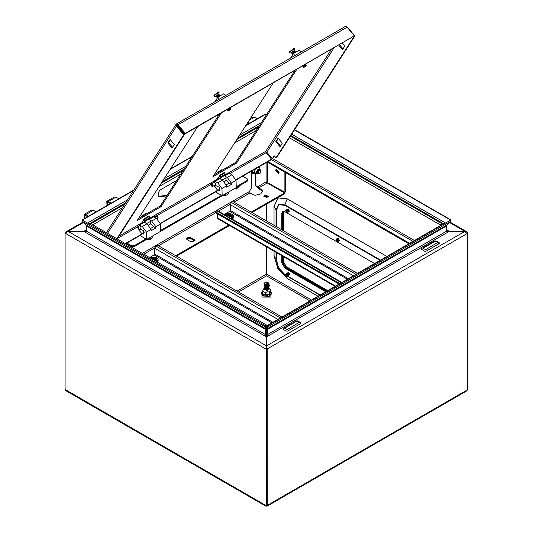 <?xml version="1.0" encoding="UTF-8"?>
<svg xmlns="http://www.w3.org/2000/svg" width="533" height="533" viewBox="0 0 533 533"><rect width="100%" height="100%" fill="white"/><g stroke="black" fill="none" stroke-linecap="round" stroke-linejoin="round"><path stroke-width="0.8" d="M327.002 291.018L285.635 267.133L283.116 262.776L283.116 256.413M283.116 230.523L283.116 213.353L283.856 211.721L284.482 211.554M327.755 290.585L286.388 266.7L283.869 262.336L283.869 256.853M283.869 230.956L283.869 212.92L284.269 211.574M265.267 282.41L267.733 283.836L265.267 282.41M268.012 282.477L268.639 283.349L268.012 284.222L264.988 284.222L264.361 283.349L264.988 282.477L268.012 282.477M268.632 283.409L268.012 284.336L264.988 284.336L264.368 283.409M268.599 283.689L268.012 284.789L264.988 284.789L264.401 283.689M268.632 283.976L268.012 284.902L264.988 284.902L264.368 283.976M268.599 284.256L268.012 285.355L264.988 285.355L264.401 284.256M268.632 284.542L268.012 285.468L264.988 285.468L264.368 284.542M268.599 284.822L268.012 285.921L264.988 285.921L264.401 284.822M268.632 285.108L268.012 286.034L264.988 286.034L264.368 285.108M268.599 285.388L268.012 286.488L264.988 286.488L264.401 285.388M268.632 285.675L268.012 286.601L264.988 286.601L264.368 285.675M268.599 285.954L268.012 287.054L264.988 287.054L264.401 285.954M268.632 286.241L268.012 287.167L264.988 287.167L264.368 286.241M268.599 286.521L268.012 287.62L264.988 287.62L264.401 286.521M268.632 286.807L268.012 287.733L264.988 287.733L264.368 286.807M268.599 287.087L268.012 288.186L264.988 288.186L264.401 287.087M268.632 287.367L268.012 288.3L264.988 288.3L264.368 287.367M268.599 287.653L268.012 288.753L264.988 288.753L264.401 287.653M268.632 287.933L268.012 288.866L264.988 288.866L264.368 287.933M268.599 288.22L268.012 289.319L264.988 289.319L264.401 288.22M268.632 288.5L268.012 289.432L264.988 289.432L264.368 288.5M268.599 288.786L268.012 289.885L264.988 289.885L264.401 288.786M268.632 289.066L268.012 289.999L264.988 289.999L264.368 289.066M96.1 211.841L93.322 210.235L91.669 210.069L84.121 214.433L84.354 218.623M88.551 216.198L85.773 214.592L84.121 214.433M84.894 218.31L84.654 215.359L87.792 216.638M118.759 198.756L115.981 197.15L114.328 196.99L106.773 201.347L107.013 205.538M111.21 203.12L108.432 201.514L106.773 201.347M107.553 205.225L107.313 202.274L110.451 203.553M257.232 118.812L254.454 117.207L252.802 117.04L250.39 118.433M247.565 122.823L248.924 123.609M249.677 123.17L247.972 122.19M339.674 240.776L340.014 240.097M289.512 274.928L288.653 272.656L287.773 272.756M266.7 347.769L266.533 336.883L267.613 334.517L267.613 329.307L266.853 328.868L266.853 334.084L267.613 334.517L446.661 231.142L446.661 225.932L447.12 224.919L267.619 328.555L266.966 327.742L266.853 328.868M267.253 505.311L267.213 506.117L466.308 391.169L467.108 389.989L467.108 233.587L464.856 231.395L448.926 231.582L446.661 231.142M467.155 389.963L467.914 389.523L467.914 233.121L467.155 233.554L467.108 389.929M266.36 336.823L266.147 334.084L265.387 334.517L86.339 231.142L86.339 225.932L265.387 329.307L266.147 328.868L266.034 327.742L265.381 328.555L85.88 224.919L86.339 225.932M266.147 334.084L266.147 328.868M266.42 506.004L267.253 505.371L267.253 348.968L266.467 346.77L266.467 336.883L265.387 334.517L265.301 326.936L265.954 326.123L266.034 327.742M267.253 348.968L266.5 349.401L266.5 505.81L65.086 389.523L65.086 233.121L68.144 231.395L84.074 231.582L86.339 229.863L83.754 231.395M65.086 389.523L66.285 390.936L266.187 506.35M266.447 246.792L266.313 274.981M266.447 220.902L266.447 204.226M266.447 197.636L266.447 195.638M266.447 182.413L266.447 181.866M467.914 389.523L466.975 390.403M267.213 506.117L266.553 505.864M467.108 389.989L267.306 505.344L267.193 348.875M449.519 222.501L464.856 231.395L266.533 345.897L267.306 348.942L467.108 233.587M266.853 334.084L266.64 336.823M467.914 233.121L466.695 231.695L464.856 231.355L449.246 231.355L446.661 229.863L448.926 231.582L266.853 336.696M86.339 231.142L84.074 231.582L266.147 336.696M65.086 233.121L266.5 349.401L266.467 345.897L68.144 231.395L83.754 231.355M66.019 232.268L66.705 231.462L68.144 231.355L83.481 222.501M85.88 224.919L82.222 221.235L265.301 326.936M265.954 326.123L82.882 220.422L82.222 221.235M266.966 327.742L267.046 326.123L267.699 326.936L267.613 329.307L446.661 225.932M267.046 326.123L450.119 220.422L450.778 221.235L447.12 224.919M267.699 326.936L450.778 221.235M450.165 220.482L450.778 219.849L294.596 129.679M448.739 221.222L450.119 219.789L450.778 219.849M450.119 219.789L294.443 129.912M265.974 115.501L265.954 114.095L265.301 114.155L245.96 125.322M133.443 190.601L82.882 219.789L84.261 221.222M82.882 219.789L82.222 219.849L82.835 220.482M265.954 114.095L245.633 125.828M191.893 156.849L170.107 169.434M192.22 156.342L170.433 168.928M133.77 190.088L82.222 219.849M282.61 256.126L282.61 262.483L285.635 267.719L284.882 268.152L281.857 262.922L281.857 255.687M374.586 263.549L284.882 211.754L282.743 211.541L281.857 213.5L281.857 229.796M283.156 211.381L282.61 213.06L282.61 230.229M326.496 291.311L285.635 267.719M325.743 291.744L284.882 268.152M289.319 211.701L288.833 209.402M284.629 328.181L287.147 329.634L299.226 322.365L296.714 321.206L284.629 328.181M283.116 328.475L283.116 329.347L286.134 331.086L287.647 331.086L300.739 323.531L300.739 322.658L297.72 320.913L296.208 320.913L283.116 328.475M286.394 210.535L285.648 210.702L286.681 212.487L286.394 210.535M285.688 210.608L286.567 210.322L287.207 212.467L286.781 212.494L286.894 209.775L285.695 210.588M286.008 210.222L286.721 210.235L287.274 212.414M286.834 209.742L287.427 209.822L288.106 211.941M286.468 209.616L287.6 209.369L288.027 212.314M287.534 209.336L288.126 209.416L288.806 211.534M287.174 209.209L288.306 208.963L288.733 211.907M423.102 248.238L425.614 249.691L437.7 242.422L435.181 241.262L423.102 248.238M421.59 248.525L421.59 249.397L424.608 251.143L426.12 251.143L439.212 243.588L439.212 242.715L436.194 240.969L434.681 240.969L421.59 248.525M268.639 283.916L268.639 283.376M268.579 283.07L269.018 283.683L268.619 284.755M264.381 284.755L263.982 283.683L264.421 283.07M264.361 283.376L264.361 283.916M286.394 274.495L285.648 274.655L286.681 276.447L286.394 274.495M285.688 274.568L286.567 274.275L287.207 276.42L286.781 276.454L286.894 273.729L285.695 274.542M286.008 274.175L286.721 274.189L287.274 276.367M286.834 273.696L287.427 273.782L288.106 275.901M286.468 273.576L287.6 273.322L288.027 276.274M287.534 273.289L288.126 273.376L288.806 275.494M287.174 273.169L288.306 272.916L288.733 275.867M288.24 272.883L289.526 273.742M336.743 241.456L336.743 239.61L335.997 239.77L336.743 241.456M336.043 239.683L336.923 239.39L337.556 241.536L337.129 241.562M336.363 239.29L337.069 239.304L337.629 241.482M336.043 239.657L337.249 238.844L337.156 241.576M337.182 238.811L337.775 238.897L338.455 241.016M336.823 238.691L337.955 238.438L338.382 241.389M337.889 238.404L338.482 238.491L339.161 240.603M337.529 238.284L338.662 238.031L339.088 240.976M264.381 289.279L267.046 290.538L268.619 289.279M264.375 289.232L267.053 290.538L268.625 289.232M264.375 288.1L264.062 288.306L267.286 291.031L268.938 288.306L268.625 288.1M269.551 294.576L270.471 291.977L269.551 294.576L265.381 295.222L262.329 293.456L265.434 294.882L269.405 294.269L269.405 292.077L267.419 291.851L265.434 292.697L262.529 291.018L264.062 288.306M262.329 293.456L262.529 292.937M262.529 293.21L262.529 291.018M265.381 295.222L265.434 292.697M270.471 291.977L270.471 289.785L269.405 292.077M268.938 288.306L270.471 289.785M348.389 278.672L230.229 210.455L230.229 204.639L231.489 202.46L355.944 274.308M217.391 213.8L217.757 218.683L335.024 286.388M230.229 210.455L229.73 211.328L224.206 214.513M341.34 282.743L216.891 210.888L217.777 210.801L341.86 282.437M216.891 210.888L215.379 211.761L215.379 212.634L339.075 284.049M215.379 211.761L339.827 283.616M357.45 273.436L233.001 201.587L231.489 202.46M231.102 218.497L232.168 218.03L232.168 214.053L225.519 213.92L224.473 214.666L225.805 213.786M225.486 215.252L226.059 214.033L225.073 214.219L225.879 213.753L231.016 213.78L231.382 216.178L232.368 217.504L231.569 217.97L230.576 216.645L228.47 216.971M226.865 213.566L228.517 214.526L229.776 214.086L230.489 214.499L229.73 215.225L231.382 216.178M229.65 216.105L230.056 216.345M229.636 216.098L229.71 214.946M229.656 215.992L229.73 215.225M228.997 214.532L228.917 215.685L230.576 216.645M228.524 215.685L227.991 215.026L228.257 215.785M228.517 214.526L228.497 215.319M228.924 215.685L227.664 216.125L226.951 215.712L227.711 214.986L227.784 215.732M226.059 214.033L227.711 214.986M229.15 215.818L229.636 216.058M229.776 214.086L229.183 215.798M227.784 216.058L227.731 215.265M225.879 213.753L228.57 215.312M229.676 215.945L232.368 217.504M211.614 184.585L210.948 184.731L211.874 186.337L211.614 184.585M210.948 184.731L211.408 183.892L212.121 183.958L212.834 186.357L211.874 186.337M222.627 169.954L221.955 169.681L217.424 172.292L216.751 173.345M217.75 172.765L217.424 172.292M221.248 179.468L219.176 176.156M217.671 178.508L217.97 178.868M224.126 181.48L225.879 180.467L226.152 177.722L224.633 174.651M220.549 177.809L225.086 175.197M219.509 175.65L220.735 176.903L220.442 175.097L219.902 175.11M220.249 174.864L224.779 172.252L225.133 174.251M147.095 213.56L146.428 213.287L141.898 215.898L141.218 216.951M142.224 216.371L141.898 215.898M145.722 223.074L143.65 219.763M142.138 222.114L142.438 222.474M148.594 225.086L150.353 224.073L150.619 221.328L149.1 218.257M145.023 221.415L149.553 218.803M143.977 219.256L145.203 220.509L145.016 218.923L144.716 218.47L144.37 218.717M144.716 218.47L149.253 215.858L149.6 217.857M160.413 223.687L217.277 190.854L217.637 190.294L214.319 186.303L215.545 185.597M160.32 223.394L217.637 190.294M235.946 180.081L271.157 159.753L271.517 159.194L266.094 152.665L265.787 151.312L228.804 172.665M235.846 179.788L271.517 159.194M296.841 69.357L236.512 163.118L212.847 176.776L273.176 83.021M217.731 178.588L220.202 174.931M142.204 222.194L144.676 218.537M221.315 112.963L160.986 206.724L137.314 220.382L197.65 126.627M294.969 70.443L235.846 162.318L214.059 174.897M219.436 114.049L160.32 205.925L138.527 218.503M160.986 206.724L160.32 205.925M236.512 163.118L235.846 162.318M176.643 123.829L344.971 26.65L347.083 27.196L178.102 124.749L176.643 123.829L176.037 124.409L176.463 126.214L177.222 125.781L184.411 134.436L117.207 238.884M177.742 125.308L184.938 133.963L354.278 35.851L185.297 133.403L178.102 124.749L177.742 125.308L176.456 124.042M354.278 35.851L347.083 27.196M184.938 133.963L185.297 133.403M265.701 151.772L266.846 152.231L272.27 158.754L274.189 155.776L275.961 157.901L354.105 36.464L354.858 36.031L347.663 27.376L346.303 26.67M347.663 27.376L347.369 27.543M274.455 156.096L272.27 158.754M275.961 157.901L276.714 157.468L354.858 36.031M339.521 44.719L342.972 48.876M278.346 138.453L276.554 141.238L280.491 145.975M338.761 45.152L342.486 49.636L344.764 46.091L342.293 43.12M275.801 141.671L280.005 146.735L282.283 143.19L278.079 138.134L275.801 141.671L276.554 141.238M176.876 125.222L177.123 124.842L177.222 125.781M174.324 144.496L172.046 148.041L167.835 142.977L170.114 139.439L174.324 144.496M107.553 233.307L176.463 126.214L183.658 134.869L116.86 238.684M172.532 147.281L168.595 142.544L170.38 139.759M184.411 134.436L183.658 134.869M167.835 142.977L168.595 142.544M138.986 230.149L139.959 229.583M125.648 243.754L141.751 234.46L142.111 233.9L138.787 229.91L139.353 229.583M214.513 186.543L216.065 185.644M125.348 243.581L142.111 233.9M290.598 58.044L293.377 53.593L299.279 50.182L301.405 51.801M293.377 53.593L294.889 55.559M230.069 109.165L230.702 109.138L228.59 110.897L230.069 109.165M228.59 110.897L228.064 110.904L228.177 110.491L230.036 108.832L230.802 108.625L230.702 109.138M228.044 110.851L229.97 108.752L230.756 108.599M228.091 110.431L230.336 108.565M228.031 110.511L227.831 110.078L229.69 108.419L230.429 108.519M227.698 110.438L229.623 108.332L230.416 108.179M227.744 110.018L229.996 108.152M227.684 110.098L227.884 109.172M227.351 110.025L227.598 109.338M219.03 96.513L219.663 96.153M217.337 97.992L219.336 95.967L220.129 95.88M217.297 97.952L219.27 95.88L220.062 95.727M217.397 97.566L219.643 95.7M217.337 97.646L217.138 97.213L218.996 95.554L219.729 95.654M217.004 97.572L217.058 97.026L219.296 95.28M216.991 97.226L216.791 96.793L218.65 95.134L219.383 95.24M217.064 97.126L219.716 95.314M216.658 97.153L218.577 95.054L219.369 94.901M216.704 96.733L218.95 94.867M216.645 96.813L218.303 94.721L219.036 94.821M216.525 96.826L216.445 96.38L219.076 94.707M214.179 96.446L214.193 95.6L219.083 92.129L218.923 94.001L215.865 96.027L215.858 96.553L214.179 96.446M213.986 96.366L213.953 95.307L218.836 91.836L219.083 92.129M215.066 101.65L217.844 97.199L223.753 93.788L225.872 95.407M217.844 97.199L219.363 99.171M272.856 322.278L154.703 254.061L154.703 248.245L155.962 246.066L280.411 317.915M154.703 254.061L154.197 254.934L149.6 257.586M281.924 317.042L157.468 245.193L155.962 246.066M305.596 65.559L306.235 65.532L304.123 67.291L305.596 65.559M304.123 67.291L303.597 67.298L303.703 66.885L305.562 65.226L306.335 65.019L306.235 65.532M303.57 67.245L305.496 65.146L306.288 64.986M303.623 66.825L305.869 64.959M303.563 66.905L303.364 66.472L305.222 64.813L305.955 64.913M303.23 66.832L305.149 64.726L305.942 64.573M303.277 66.412L305.522 64.546M303.217 66.492L303.417 65.566M302.884 66.418L303.124 65.732M294.562 52.907L295.189 52.547M292.864 54.386L294.869 52.361L295.662 52.274M292.83 54.346L294.796 52.274L295.588 52.121M292.923 53.96L295.169 52.094M292.864 54.04L292.664 53.6L294.522 51.948L295.255 52.047M292.53 53.96L292.584 53.42L294.822 51.674M292.517 53.62L292.317 53.187L294.176 51.528L294.916 51.634M292.597 53.52L295.249 51.708M292.184 53.547L294.109 51.448L294.902 51.288M292.237 53.127L294.483 51.261M292.171 53.207L293.83 51.115L294.609 51.088L294.369 48.23L289.479 51.701L289.519 52.76L289.725 51.994L294.609 48.523M292.057 53.22L291.971 52.774L294.602 50.908M291.864 53.187L289.519 52.76M150.286 239.277L147.414 239.19L150.526 239.137M147.454 239.184L150.399 239.184M147.328 239.137L147.694 239.357M140.612 229.237L143.71 230.789L143.71 234.08L141.998 233.774M150.119 220.149L151.698 221.055L155.823 226.692L160.506 223.987L156.382 218.357L153.711 216.811L152.465 216.691L149.313 218.51M139.952 235.499L146.662 239.37L160.759 231.229L160.506 223.987M146.662 239.37L146.408 232.128L142.284 226.492L139.613 224.953L138.16 224.993M146.408 232.128L151.092 229.423L146.968 223.793L144.296 222.248L143.051 222.121L138.367 224.826M155.823 226.692L155.869 228.004L153.651 226.718L150.786 223.574M153.651 226.718L150.739 228.397M151.092 229.423L151.139 230.736L155.869 228.004M156.629 261.643L156.635 257.659L150.279 257.392M149.76 257.679L151.332 257.173L155.489 257.386L155.856 259.784L156.842 261.11L156.296 261.45M155.736 261.123L155.05 260.251L154.517 260.424M150.226 257.945L150.526 257.639L149.846 257.725M151.332 257.173L152.991 258.132L154.244 257.692L154.956 258.105L154.204 258.831L155.856 259.784M154.124 259.711L154.53 259.951M154.104 259.704L154.184 258.552M154.13 259.598L154.204 258.831M153.471 258.139L153.391 259.298L155.05 260.251M152.991 259.298L152.465 258.638L152.724 259.391L153.397 259.291M152.991 258.132L152.971 258.925M150.526 257.639L152.185 258.592M153.617 259.424L154.11 259.671M154.244 257.692L153.651 259.404M150.346 257.359L153.044 258.918M154.144 259.551L156.842 261.11M147.368 238.964L151.365 238.691L148.141 239.344L147.168 239.077M151.825 238.331L152.898 237.212L152.898 235.773M149.993 237.445L149.993 238.891M222.894 195.358L226.891 195.085L222.694 195.471M227.351 194.725L228.424 193.606L228.424 192.166M225.519 193.839L225.519 195.285M156.369 215.812L157.235 215.985L157.901 217.491L157.675 218.057L156.369 215.812L154.05 217.004M156.869 218.67L157.675 218.057M225.812 195.671L222.947 195.584L226.059 195.531M222.981 195.578L225.925 195.578M222.854 195.531L223.227 195.751M215.692 184.704L216.171 183.978L214.266 182.239M215.485 191.893L222.188 195.764L221.935 188.522L217.81 182.886L215.139 181.347L213.893 181.22L213.407 182.739M214.832 185.204L219.236 187.183L219.236 190.468L217.531 190.168M225.652 176.543L227.231 177.449L231.355 183.085L236.039 180.381L231.908 174.751L229.237 173.205L227.991 173.078L224.839 174.904M222.188 195.764L236.286 187.623L236.039 180.381M221.935 188.522L226.618 185.817L222.494 180.181L219.823 178.642L218.577 178.515L213.893 181.22M231.355 183.085L231.402 184.391L229.177 183.112L226.318 179.967M229.177 183.112L226.265 184.791M226.618 185.817L226.665 187.13L231.402 184.391M186.71 239.15L187.323 238.571L190.847 238.571L194.985 241.189M187.323 237.698L190.847 237.698L194.372 239.737L195.098 240.749L190.847 241.769L187.323 239.737L186.59 238.717L187.323 237.698M263.875 196.637L264.488 196.057L268.625 196.637M268.012 197.217L263.755 196.197L264.488 195.185L268.739 196.197L268.012 197.217M279.085 172.505L276.081 169.334L275.561 170.473L278.572 173.651L279.085 172.505M276.514 169.214L276.321 170.034L278.892 173.332M240.05 185.451L236.199 189.235L235.546 188.049M133.237 246.832L132.104 247.485M166.782 195.884L158.681 196.83L158.241 192.859L159.753 190.241L176.709 180.447M255.927 185.444L256.513 186.75L255.174 185.011L255.927 185.444L255.927 173.811M256.513 186.75L257.939 186.61L258.698 187.916L262.283 189.988L262.909 190.861L260.617 193.965L255.294 195.291L253.721 194.931L250.137 192.859L249.377 191.547L142.304 253.368M251.396 171.726L251.396 188.062L249.377 191.547M131.891 246.732L131.351 247.046M239.07 186.017L235.866 188.942M167.275 195.111L158.374 196.49M255.174 185.011L255.174 173.658M262.836 191.407L258.698 188.789L257.286 186.856M258.698 187.916L267.28 182.959L266.12 181.886L284.882 192.3L284.882 172.219M176.483 256.166L229.583 225.506M252.009 212.56L284.522 193.792L284.522 192.919L251.256 212.127M175.723 255.733L229.35 224.773M267.28 182.959L284.522 192.919M284.882 192.3L285.635 191.867L285.635 172.652M236.259 186.77L247.112 180.5L247.738 179.628L247.112 178.755L242.675 176.196M126.861 243.055L131.305 245.62L134.323 245.62L145.902 238.937M126.108 243.494L131.305 246.493L134.323 246.493L247.112 181.373L247.738 179.628M160.726 230.376L221.435 195.331M91.316 225.226L89.89 224.466M441.151 225.113L441.144 224.453L441.097 225.146M441.904 224.693L441.677 223.527L440.345 224.939L440.345 225.579M266.627 153.311L266.627 152.018M267.22 162.019L408.824 243.774M267.979 161.586L409.584 243.341M267.04 326.203L266.333 326.043L266.107 327.922M266.147 330.54L266.853 330.946M266.147 330.88L266.66 330.833M266.333 326.043L441.817 224.733L442.463 224.846M266.373 326.023L266.147 324.87L265.008 325.57M91.29 225.279L92.429 224.58L266.147 324.87M258.945 170.853L258.632 173.778L260.457 172.998L260.77 170.074L258.945 170.853M258.605 173.758L258.891 170.82L260.744 170.06M258.145 172.572L259.484 170.254M258.398 173.598L258.498 170.593L260.504 169.96M258.132 173.485L258.385 170.527L260.264 169.787M257.639 172.286L258.985 169.96M257.899 173.312L257.999 170.3L259.997 169.674M257.626 173.192L257.885 170.24L259.764 169.494M257.139 171.992L258.478 169.674M257.392 173.018L257.492 170.014L259.491 169.381M257.126 172.899L257.379 169.947L259.258 169.208M256.633 171.706L257.972 169.381M259.045 169.101L256.333 171.713L256.906 172.745M259.018 169.094L256.326 171.719L256.933 172.765M259.977 169.654L259.957 169.261L255.7 172.086L257.872 173.305M259.957 169.261L259.444 167.189L258.132 167.269M252.635 170.44L252.509 172.359L254.408 173.452L254.874 172.046L254.408 170.1L256.52 168.201M253.821 169.761L254.408 170.1M258.858 166.849L259.444 167.189M257.519 173.478L254.408 173.452M252.742 172.492L252.196 172.406L252.356 170.727M285.635 267.133L286.388 266.7M283.116 262.776L283.869 262.336M283.116 213.353L283.869 212.92M93.335 210.242L85.786 214.599M115.994 197.157L108.446 201.521M254.468 117.213L249.231 120.238M271.49 292.757L269.332 296.368L262.756 295.942L261.51 292.757M270.991 291.824L271.031 297.081L261.969 297.081L262.009 291.824M271.024 291.864L270.991 297.054L261.996 297.048L261.976 291.864M311.392 300.032L266.447 274.082M276.321 252.489L276.321 259.724L274.069 255.813L274.055 251.183L274.055 255.8L277.886 268.699L287.147 278.473L317.935 296.248M274.055 206.378L274.055 225.286L274.055 206.378L277.886 197.903L287.147 198.816L386.925 256.426M238.544 291.997L266.5 275.854L309.88 300.905M259.511 125.541L237.718 138.127M183.978 169.154L162.192 181.733M125.528 202.9L89.031 223.973M443.969 223.973L290.818 135.549M266.447 274.142L237.032 291.125M291.684 134.203L445.568 223.047M87.432 223.047L127.42 199.962M164.077 178.802L185.87 166.216M239.603 135.195L261.397 122.61M282.61 262.483L281.857 262.922M276.034 252.329L276.034 259.451L278.652 268.259L284.968 274.928L287.147 278.473L277.9 268.692L274.055 255.8M276.321 259.724L278.826 268.159L285.648 275.314M282.61 213.06L281.857 213.5M380.122 260.351L284.882 205.358L278.826 204.759L276.321 210.302L276.034 210.029L276.034 226.432M276.321 210.302L276.321 226.598M284.882 205.358L284.968 204.872L278.652 204.246L276.034 210.029L274.069 206.391L277.9 197.93L287.147 198.816M380.589 260.077L284.968 204.872L287.14 198.849L386.891 256.44M320.206 294.942L287.993 276.347M285.595 274.961L284.882 274.548M319.92 295.109L287.813 276.567M317.954 296.241L287.14 278.453M299.226 322.658L300.739 323.531M437.7 242.715L439.212 243.588M262.529 291.404L262.602 294.556L267.739 295.622L270.471 291.404M353.426 275.761L230.229 204.639M335.55 286.081L217.391 217.864M229.73 211.328L347.383 279.252M231.415 218.677L232.248 218.283L233.707 216.251L233.407 215.272M232.002 219.016L233.707 216.251L233.394 215.185L231.922 213.92M222.188 180.007L226.152 177.722M220.775 176.769L225.306 174.151M220.542 175.317L225.073 172.699M220.442 175.097L224.973 172.485M146.662 223.613L150.619 221.328M145.249 220.376L149.78 217.757M145.016 218.923L149.546 216.305M144.909 218.703L149.447 216.092M213.686 181.387L152.711 216.591M137.594 225.319L119.039 236.032M331.333 49.442L265.787 151.312M266.846 152.231L333.964 47.923M117.467 238.478L137.194 227.085M156.662 215.845L211.068 184.438M230.536 173.198L266.094 152.665M277.893 319.367L154.703 248.245M154.197 254.934L271.85 322.858M291.391 52.947L291.398 52.421L294.456 50.395M151.698 221.055L156.382 218.357M149.693 219.13L153.711 216.811M142.284 226.492L146.968 223.793M139.613 224.953L144.296 222.248M142.284 233.934L144.296 232.774M157.342 262.049L158.174 260.457L157.881 258.878M156.882 261.79L158.174 259.857L157.868 258.791L156.396 257.526M138.607 226.112L138.607 229.023L138.607 226.112M227.231 177.449L231.908 174.751M225.226 175.524L229.237 173.205M217.81 182.886L222.494 180.181M215.139 181.347L219.823 178.642M217.81 190.328L219.829 189.168M190.847 237.698L190.847 238.571M266.12 162.658L266.12 181.886L257.939 186.61M266.12 151.785L266.12 152.704M256.38 130.412L234.587 142.997M180.847 174.018L159.054 186.603M122.397 207.763L92.855 224.819M143.81 254.241L154.73 247.938M158.481 245.773L215.632 212.78M218.417 211.168L230.256 204.332M234.007 202.167L250.137 192.859M159.087 196.93L158.394 196.53M267.633 182.346L267.633 162.259M131.305 246.493L131.305 245.62M247.112 181.373L247.112 180.5M134.323 246.493L134.323 245.62M262.283 189.988L262.283 190.861M194.372 239.737L194.372 240.61M440.345 224.939L289.386 137.781M414.494 240.51L272.583 158.574M271.697 158.068L269.545 156.822M271.277 159.567L412.982 241.376M251.336 171.193L254.074 173.258M267.046 505.491L266.373 505.977M466.695 231.695L449.979 222.041M266.513 346.996L266.467 346.503M66.705 231.462L83.021 222.041M268.545 282.996L269.365 285.555L269.032 286.901M264.455 282.996L263.982 283.683M270.471 291.331L271.557 293.27L270.971 294.722L268.839 296.008L266.553 296.348L263.036 295.522L262.036 294.722L261.443 293.27L262.529 291.331M233.707 216.851L233.394 217.917L232.115 219.076M228.237 172.985L230.096 172.879L231.449 174.484M214.586 182.053L211.408 183.892M216.012 184.518L212.834 186.357M220.735 176.903L225.266 174.284M145.203 220.509L149.74 217.89M176.037 124.409L106.393 232.641M230.209 108.545L230.562 108.505M229.87 108.132L230.216 108.086M219.516 95.68L219.863 95.634M219.17 95.267L219.523 95.22M218.823 94.847L219.176 94.807M219.076 94.514L218.923 94.001M216.338 96.793L215.858 96.553M216.711 96.606L216.605 96.946M217.058 97.026L216.944 97.359M217.397 97.439L217.291 97.772M227.404 109.478L227.298 109.811M227.751 109.891L227.644 110.231M228.097 110.304L227.991 110.644M305.742 64.939L306.095 64.899M305.396 64.526L305.749 64.48M295.042 52.074L295.395 52.027M294.702 51.661L295.049 51.614M294.356 51.241L294.702 51.201M292.237 53L292.131 53.34M292.584 53.42L292.477 53.753M292.93 53.833L292.824 54.166M302.937 65.872L302.831 66.205M303.284 66.285L303.177 66.618M303.623 66.698L303.517 67.038M157.402 262.089L158.174 260.457M138.753 229.35L140.359 229.43L141.065 227.751L140.146 225.765L138.467 224.939L137.507 225.412L137.148 226.818L138.753 229.35M90.064 224.26L124.629 204.306M161.286 183.139L183.079 170.56M236.812 139.533L258.605 126.954M290.405 136.195L441.677 223.527M250.81 171.493L251.922 173.272L254.134 173.298"/></g></svg>

